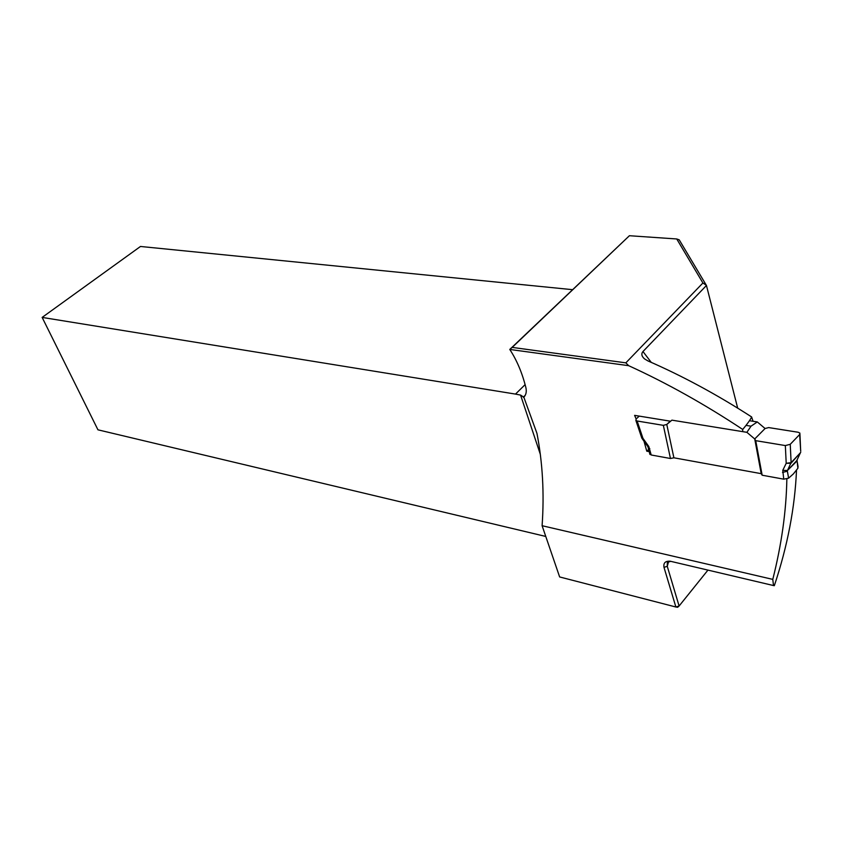 <?xml version="1.0" encoding="UTF-8"?>
<svg xmlns="http://www.w3.org/2000/svg" width="843" height="843" viewBox="0 0 843 843"><rect width="100%" height="100%" fill="white"/><g stroke="black" fill="none" stroke-linecap="round" stroke-linejoin="round"><path stroke-width="1.26" d="M639.268 416.115L636.191 418.918L635.875 420.425L637.139 421.005L663.346 425.346L666.781 424.45L670.28 421.173M641.945 438.16L642.946 438.318L648.794 446.484L651.196 454.988L670.459 458.497L663.346 425.346M746.013 425.388L751.018 426.189L746.887 432.322L754.727 438.961L765.086 428.507L768.668 427.58L798.163 432.248L799.891 433.091L799.649 434.514L790.249 444.303L791.113 462.628L786.203 463.302L790.987 463.281L800.734 452.322M746.887 432.322L671.913 420.151L666.781 424.45L673.894 457.791L761.208 473.661L754.727 438.961L755.728 440.668L785.339 445.568L790.249 444.303M751.018 426.189L757.299 421.943L765.086 428.507M798.047 466.558L797.878 468.276L793.389 473.903L788.605 478.171L783.748 479.161L782.768 470.352L786.203 463.302L785.339 445.568M755.728 440.668L762.167 475.22L783.748 479.161M749.459 420.72L757.299 421.943M761.208 473.661L762.167 475.22M670.459 458.497L673.894 457.791M651.196 454.988L649.774 453.745M637.139 421.005L642.946 438.318L641.808 438.075M800.724 451.247L799.649 434.514M625.843 362.848L702.914 282.985L676.75 238.969L629.405 235.724L512.196 347.4L625.843 362.848L628.678 365.683L509.773 349.445C516.833 360.235 522.196 372.891 525.842 387.432C526.801 391.531 526.137 394.798 523.84 397.201L520.563 395.082L515.505 394.092L525.115 384.629M676.75 238.969L679.226 239.833L706.455 285.471L642.967 351.531C641.07 353.87 641.607 356.336 644.568 358.918L647.982 360.941C682.535 375.989 717.077 394.65 751.598 416.927L753.084 421.279M706.392 285.334L702.914 282.985M742.662 431.637L742.736 429.456C704.843 404.366 666.824 383.101 628.678 365.683M742.736 429.456C747.815 423.323 750.765 419.15 751.598 416.927M737.678 408.117L706.455 285.471M572.513 289.676L140.475 246.472L42.15 317.411L97.946 429.814L545.779 536.454M42.15 317.411L515.505 394.092M540.342 454.356L520.563 395.082M542.102 525.716L559.636 576.949L675.875 607.002L663.989 567.35C663.272 562.892 665.369 560.858 670.269 561.227L773.516 585.548L772.778 579.383L542.102 525.716C544.357 493.471 542.639 462.681 536.949 433.355L523.84 397.201M649.31 451.648L646.781 451.195L643.989 441.205M772.778 579.383C781.577 544.536 786.266 511.079 786.856 479.014M636.128 418.982L634.6 415.357L670.628 421.226M796.519 469.983C794.928 507.591 787.52 546.159 774.317 585.695L773.516 585.548M670.828 561.343L667.361 562.27L667.266 566.327L679.1 606.012L707.951 570.1M646.781 451.195L648.794 449.308M509.773 349.445L629.405 235.724M677.624 607.276L679.1 606.012L675.875 607.002L677.624 607.276M663.989 567.35L667.266 566.327L668.636 561.438M509.857 349.371L512.196 347.4M782.768 470.352L787.446 470.489L791.113 462.628L800.428 452.765L796.751 460.626L787.446 470.489L796.667 461.321L797.172 459.772M797.878 468.276L797.025 460.078M782.536 472.438L787.373 471.195L788.605 478.171M648.33 447.391L649.805 448.655M648.794 446.484L647.856 446.6M642.967 351.531L651.26 362.385M642.06 438.508L647.951 446.737L649.921 454.44M635.896 420.488L641.776 438.012M796.941 460.236L798.058 466.611M799.944 434.124L800.671 451.1M523.271 397.201L525.284 395.219"/></g></svg>

